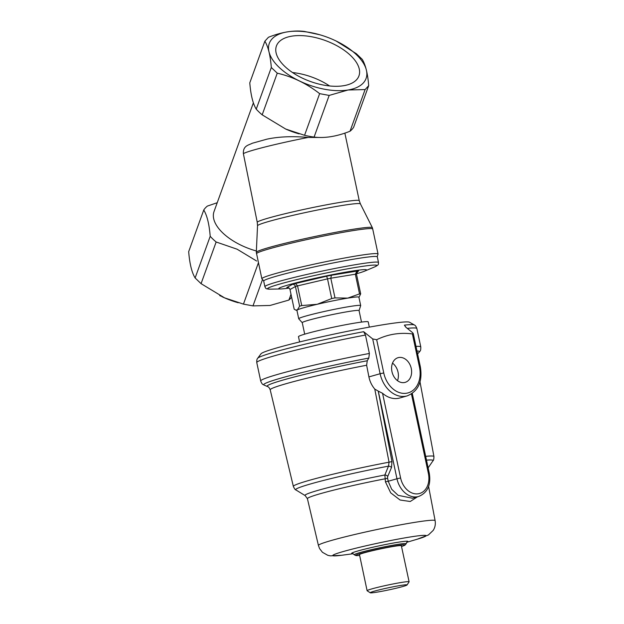 <?xml version="1.0" encoding="UTF-8"?>
<svg xmlns="http://www.w3.org/2000/svg" width="624" height="624" viewBox="0 0 624 624"><rect width="100%" height="100%" fill="white"/><g stroke="black" fill="none" stroke-linecap="round" stroke-linejoin="round"><path stroke-width="0.94" d="M253.383 102.835L214.032 211.544A46.199 22.94 19.9 0 0 256.378 250.981M217.222 202.722L207.347 206.092A56.761 28.189 19.9 0 0 203.759 209.999C207.082 215.436 209.235 224.211 210.202 236.309A56.761 28.189 19.9 0 0 216.146 241.995L237.104 249.202L256.628 261.019M258.437 262.712L243.446 304.114L224.562 297.851L201.068 283.655L195.125 277.961C191.802 272.524 189.649 263.757 188.682 251.659L203.759 209.999M262.384 279.903L252.977 305.893L243.446 304.114M291.002 294.271L288.912 300.05L270.044 305.464L252.977 305.893M210.202 236.309L195.125 277.961M216.146 241.995L201.068 283.655M291.65 297.313L288.912 300.05M238.22 302.741A51.472 25.561 -160.1 0 1 237.565 302.562A51.472 25.561 -160.1 0 1 224.578 297.859A51.472 25.561 -160.1 0 1 221.793 296.587M220.888 296.15A51.472 25.561 -160.1 0 1 219.648 295.526M320.354 137.467L308.155 137.444C292.664 136.048 278.959 136.617 267.033 139.136L252.268 143.255C248.695 145.205 242.986 145.517 243.368 153.644L257.267 222.394L257.533 225.771A52.588 3.003 168 0 0 257.533 225.779L256.308 252.377A59.327 3.385 168 0 0 256.316 252.408L261.854 278.756L263.726 280.886M368.69 85.66L353.613 127.319A56.761 28.189 -160.1 0 1 350.025 131.235C336.859 136.461 324.878 138.411 314.083 137.077A56.761 28.189 -160.1 0 1 304.559 135.299L285.667 129.028L262.174 114.839A56.761 28.189 -160.1 0 1 256.238 109.153L271.315 67.493L277.251 73.18C292.492 76.682 306.618 83.499 319.636 93.639L329.168 95.417L348.036 90.004L365.102 89.575L368.69 85.66C367.739 73.663 365.594 64.888 362.24 59.358L356.304 53.672L336.133 41.012M262.174 114.839L277.251 73.18M304.559 135.299L319.636 93.639M314.083 137.077L329.168 95.417M350.025 131.235L365.102 89.575M319.816 34.772A51.472 25.561 -160.1 0 1 332.803 39.476A51.472 25.561 -160.1 0 1 366.093 69.03A51.472 25.561 -160.1 0 1 348.036 90.004A51.472 25.561 -160.1 0 1 270.871 56.761A51.472 25.561 -160.1 0 1 319.816 34.772L304.387 31.434C293.6 30.1 281.619 32.05 268.453 37.276L264.865 41.192C268.195 46.628 270.34 55.396 271.315 67.493M256.238 109.153C252.907 103.717 250.762 94.942 249.787 82.844L264.865 41.192M291.806 36.153A43.883 21.793 19.9 0 0 276.416 46.004A43.883 21.793 19.9 0 0 310.268 81.432A43.883 21.793 19.9 0 0 358.948 75.878A43.883 21.793 19.9 0 0 339.3 47.104A43.883 21.793 19.9 0 0 291.806 36.153M329.573 85.956A43.883 21.793 19.9 0 0 292.539 72.548M285.667 129.035L286.33 129.324A46.199 22.94 19.9 0 0 297.991 133.544L299.068 133.856M256.526 253.75A59.397 3.393 168 0 1 289.645 243.547A59.397 3.393 168 0 1 351.796 230.818A59.397 3.393 168 0 1 372.715 229L372.364 227.682A59.327 3.385 168 0 0 372.349 227.659A59.327 3.385 168 0 0 313.638 236.753A59.327 3.385 168 0 0 256.308 252.377M289.996 289.528C289.481 287.992 288.421 287.321 286.798 287.524L292.43 284.38C293.927 284.24 294.926 284.95 295.425 286.502L289.996 289.528L294.185 309.208L295.69 310.042L297.375 309.925L299.614 306.181L295.425 286.502A35.638 2.036 168 0 1 297.547 285.893L295.534 283.499L326.656 276.206L327.522 278.873L297.547 285.893L301.743 305.573L317.203 304.294L331.711 298.553L327.522 278.873A35.638 2.036 168 0 1 330.798 278.21L331.43 275.239L356.92 271.097A38.275 2.184 -12 0 1 358.589 271.011L357.178 271.799M358.589 271.011L357.825 271.3L356.491 274.162A35.638 2.036 168 0 0 355.345 274.217L330.798 278.21L334.994 297.89L347.74 298.124L359.533 293.896L355.345 274.217L356.92 271.097M334.994 297.89A35.638 2.036 168 0 0 331.711 298.553M356.491 274.162L360.688 293.842A35.638 2.036 168 0 0 359.533 293.896M360.688 293.842L359.167 296.969M359.065 310.604L360.68 305.62A31.676 1.81 168 0 0 360.688 305.557L358.894 297.157A31.676 1.81 168 0 0 347.74 298.124A31.676 1.81 168 0 0 317.203 304.294A31.676 1.81 168 0 0 304.099 307.632A31.676 1.81 168 0 0 297.375 309.925A31.676 1.81 168 0 0 296.93 310.354L298.724 318.763A31.676 1.81 168 0 0 298.748 318.817L302.258 322.709M301.743 305.573A35.638 2.036 168 0 0 299.614 306.181M287.344 287.461L286.798 287.524A38.275 2.184 -12 0 0 287.75 287.492M356.444 273.78A44.881 2.566 168 0 0 364.907 271.019A44.881 2.566 168 0 0 343.2 272.594A44.881 2.566 168 0 0 288.959 284.755A44.881 2.566 168 0 0 280.784 288.943A44.881 2.566 168 0 0 289.115 288.085M276.845 276.058A58.079 3.315 168 0 0 263.695 281.057L264.896 286.681A58.079 3.315 168 0 1 278.039 281.674A58.079 3.315 168 0 1 340.696 267.345A58.079 3.315 168 0 1 378.495 262.47L377.302 256.854A58.079 3.315 168 0 0 339.503 261.729A58.079 3.315 168 0 0 276.845 276.058M361.507 322.07L359.057 310.573A29.039 1.661 168 0 0 340.158 313.014A29.039 1.661 168 0 0 308.825 320.174A29.039 1.661 168 0 0 302.25 322.678L304.699 334.175M360.688 305.557A31.676 1.81 168 0 0 340.072 308.217A31.676 1.81 168 0 0 305.893 316.033A31.676 1.81 168 0 0 298.724 318.763M372.7 338.949L363.659 331.687L365.461 335.041L369.385 353.457L368.815 358.067A1669.489 1082.032 -99.2 0 1 367.247 360.758L366.639 365.243L368.909 376.912L380.117 373.729L372.7 338.949L376.678 339.721L383.752 372.934A23.759 18.041 74.1 0 0 406.552 393.229A23.759 18.041 74.1 0 0 419.468 367.123L412.394 333.918C399.797 332.303 387.894 334.238 376.678 339.721M417.511 496.813L410.225 501.501L400.093 500.019L390.718 492.874L385.429 481.837L384.86 474.989L388.502 466.144L389.056 462.189L391.981 461.588L391.513 467.454L387.793 476.315A2.574 1.669 -99.2 0 0 387.629 478.288L388.214 481.252L396.965 478.772L378.292 391.131L374.774 389.087C371.803 385.546 369.845 381.49 368.909 376.912M378.292 391.131L382.551 393.276A26.395 20.046 74.1 0 0 399.734 398.003L407.168 395.889A26.395 20.046 -105.9 0 1 380.117 373.729L383.752 372.934M385.429 481.837L388.214 481.252L391.7 489.278L398.112 495.331L412.472 498.248M387.793 476.315A2.636 1.404 23 0 0 384.86 474.989A62.306 3.557 -12 0 0 305.206 495.628L295.916 489.941A70.223 4.009 -12 0 1 388.502 466.144A2.636 1.388 22.6 0 1 391.513 467.454M391.958 371.6A12.839 9.75 74.1 0 0 405.116 382.379A12.839 9.75 74.1 0 0 410.99 367.364A12.839 9.75 74.1 0 0 398.104 357.677A12.839 9.75 74.1 0 0 391.958 371.6M397.488 380.671A12.839 9.75 74.1 0 0 392.512 363.137M412.394 333.918L413.26 333.528L412.386 332.491L406.115 327.444L404.391 325.12L405.6 326.999M295.916 489.941C295.308 489.957 294.466 488.803 293.374 486.478L270.215 389.883C269.435 387.894 268.531 386.786 267.501 386.56L264.092 385.086C263.141 384.119 262.649 385.616 260.707 381.053L256.784 362.645C256.651 360.446 256.916 359.034 257.595 358.387A80.293 4.586 -12 0 1 257.626 358.348L260.972 353.839A76.066 4.345 -12 0 1 361.436 328.583A76.066 4.345 -12 0 1 409.453 322.202L414.352 324.956A80.293 4.586 -12 0 1 414.391 324.979C415.272 325.291 416.099 326.477 416.863 328.536A81.838 4.672 -12 0 0 407.261 328.364M299.614 341.968L298.49 336.703A35.638 2.036 -12 0 1 332.927 327.288A35.638 2.036 -12 0 1 368.207 321.851L369.33 327.116M359.635 555.391A25.225 1.443 -12 0 1 355.836 555.532A25.225 1.443 -12 0 1 380.117 548.777A25.225 1.443 -12 0 1 405.046 545.048A25.225 1.443 -12 0 1 401.521 546.468M370.282 592.8L367.162 590.772A21.466 1.225 -12 0 1 367.107 590.717L359.479 554.642A21.411 1.225 -12 0 1 380.164 548.987A21.411 1.225 -12 0 1 401.357 545.719L409.094 581.771A21.466 1.225 -12 0 1 409.079 581.841L407.051 584.969A18.829 1.076 -12 0 1 402.808 586.521A18.829 1.076 -12 0 1 382.988 591.068A18.829 1.076 -12 0 1 370.282 592.8A18.829 1.076 -12 0 1 388.432 587.769A18.829 1.076 -12 0 1 407.051 584.969M367.107 590.717A21.466 1.225 -12 0 1 387.847 585.039A21.466 1.225 -12 0 1 409.094 581.771M355.836 555.532L354.401 554.861A26.497 1.513 -12 0 1 354.315 554.791A26.497 1.513 -12 0 1 379.907 547.763A26.497 1.513 -12 0 1 406.138 543.746A26.497 1.513 -12 0 1 406.084 543.855L405.046 545.048M404.391 325.12A80.293 4.586 -12 0 1 414.352 324.956M257.626 358.348A80.293 4.586 -12 0 1 363.659 331.687M308.155 137.444A52.135 2.98 168 0 0 243.368 153.644M377.2 256.714L378.043 253.999A59.397 3.393 168 0 0 357.123 255.817A59.397 3.393 168 0 0 294.973 268.554A59.397 3.393 168 0 0 261.854 278.756M344.861 133.123L359.252 200.663L360.391 203.861A52.588 3.003 168 0 0 308.342 211.926A52.588 3.003 168 0 0 257.533 225.771M359.252 200.663A52.135 2.98 168 0 0 307.64 208.611A52.135 2.98 168 0 0 257.267 222.394M326.656 276.206A38.275 2.184 -12 0 1 331.43 275.239M292.43 284.38A38.275 2.184 -12 0 1 295.534 283.499M364.907 271.019L374.868 266.822A55.957 3.198 168 0 0 347.802 268.788A55.957 3.198 168 0 0 280.176 283.943A55.957 3.198 168 0 0 269.981 289.169C265.403 288.748 266.167 288.974 264.896 286.681M387.629 478.288L384.844 478.865A60.668 3.463 -12 0 0 307.421 498.732L305.206 495.628M378.245 391.139L391.981 461.588M374.774 389.087L389.056 462.189A71.861 4.103 -12 0 0 293.374 486.478M412.487 498.241L418.61 496.501A21.122 16.037 -105.9 0 1 396.965 478.772L400.6 477.976A18.478 14.032 74.1 0 0 418.337 493.763A18.478 14.032 74.1 0 0 428.384 473.46L411.45 393.986M419.468 367.123L420.397 367.045C422.651 381.67 418.236 391.287 407.168 395.889M412.277 393.432L429.312 473.374L428.384 473.46M382.551 393.276L400.6 477.976M352.864 553.589A28.79 1.646 -12 0 1 379.478 545.774A28.79 1.646 -12 0 1 406.973 542.061M353.207 553.722L342.303 555.181A47.713 2.722 -12 0 1 347.685 550.313A47.713 2.722 -12 0 1 410.366 536.96A47.713 2.722 -12 0 1 417.261 539.206L406.708 542.318M341.414 555.298L330.385 555.851L327.811 555.321L322.421 552.279L319.582 548.582L318.435 545.485A59.647 3.409 -12 0 1 376.061 529.721A59.647 3.409 -12 0 1 435.107 520.627C435.708 524.176 435.076 527.428 433.22 530.369L428.423 534.963L417.261 539.206M426.496 460.161A70.223 4.009 -12 0 1 433.025 460.723C433.586 460.496 433.891 459.1 433.937 456.526L420.014 381.958M256.784 362.645A81.838 4.672 -12 0 1 365.461 335.041M415.997 346.39A81.838 4.672 -12 0 1 420.787 346.944L416.863 328.536M260.707 381.053A81.838 4.672 -12 0 1 369.385 353.457M416.98 351.016A79.622 4.547 -12 0 1 419.344 352.006C419.819 350.735 420.872 351.905 420.787 346.944M264.092 385.086A79.622 4.547 -12 0 1 368.815 358.067M267.501 386.56A76.588 4.376 -12 0 1 367.247 360.758M270.215 389.883A74.381 4.243 -12 0 1 366.639 365.243M425.685 456.347A71.861 4.103 -12 0 1 433.937 456.526M237.565 302.562L237.962 302.671M372.715 229L378.043 253.999M360.391 203.861L372.349 227.659M296.946 310.448L295.69 310.042M374.868 266.822C378.869 264.568 378.269 265.091 378.495 262.47M280.784 288.943L269.981 289.169M413.26 333.536L420.397 367.045M429.312 473.374C431.122 485.066 427.557 492.773 418.61 496.501M354.315 554.791L352.732 553.566M406.138 543.746L407.082 541.983M435.107 520.627L428.594 486.517M318.435 545.485L307.421 498.732M428.134 467.852L433.025 460.723M417.596 353.909L419.344 352.006"/></g></svg>
